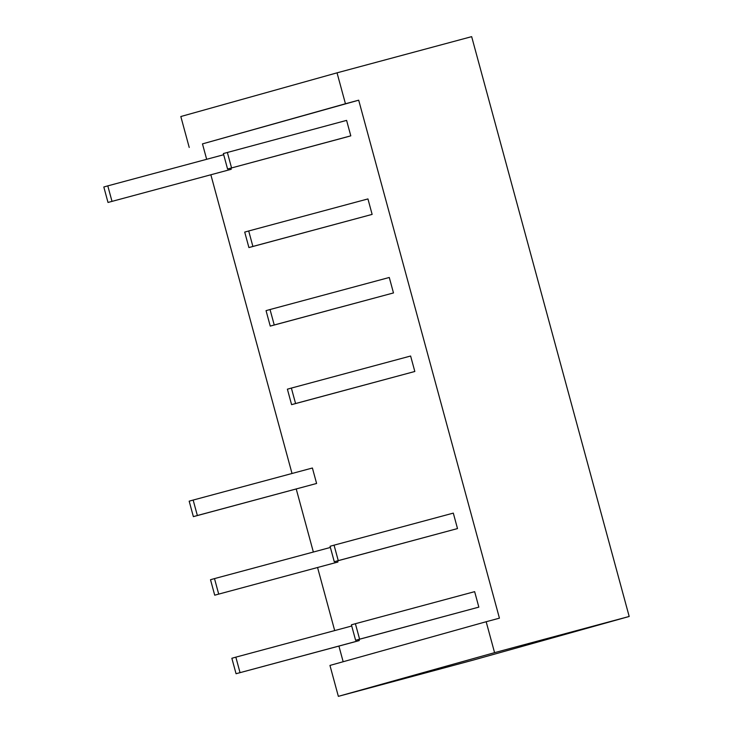 <?xml version="1.0" encoding="UTF-8"?>
<svg xmlns="http://www.w3.org/2000/svg" width="733" height="733" viewBox="0 0 733 733"><rect width="100%" height="100%" fill="white"/><g stroke="black" fill="none" stroke-linecap="round" stroke-linejoin="round"><path stroke-width="1.1" d="M231.243 169.286L108.008 202.455L231.243 169.286L230.922 168.114M316.601 483.468L312.405 468.011L193.155 500.062L197.36 515.519L193.375 516.637L316.601 483.468L197.36 515.519M359.28 640.56L236.053 673.728L355.294 641.677L359.28 640.56L358.968 639.387M337.94 562.019L214.714 595.187L337.94 562.019L337.62 560.846M457.502 528.575L453.306 513.118L334.056 545.169L338.261 560.626L334.275 561.744L457.502 528.575L338.261 560.626M478.841 607.126L474.645 591.659L355.395 623.71L359.601 639.176L355.615 640.294L478.841 607.126L359.601 639.176M414.823 371.484L410.617 356.018L291.377 388.078L295.573 403.535L291.587 404.653L414.823 371.484L295.573 403.535M393.484 292.934L389.278 277.477L270.037 309.528L274.234 324.985L270.248 326.103L393.484 292.934L274.234 324.985M372.135 214.393L367.939 198.927L248.698 230.977L252.894 246.444L248.908 247.562L372.135 214.393L252.894 246.444M346.81 136.961L350.795 135.843L346.599 120.386L223.373 153.545L227.569 169.011L346.81 136.961M358.694 100.192L345.445 103.756L337.043 72.833L471.658 36.65L629.189 616.471L494.573 652.654L486.171 621.731L499.43 618.166L358.694 100.192L202.473 143.888L206.66 159.299M210.866 174.802L292.018 473.491M296.233 488.993L313.358 552.031M317.572 567.534L334.697 630.582M338.912 646.085L343.163 661.734M345.445 103.756L202.473 143.888M629.189 616.471L472.968 660.167L338.353 696.35L329.951 665.427L486.171 621.731M189.224 147.452L180.822 116.529L337.043 72.833M111.993 201.337L107.797 185.87L103.811 186.988L108.008 202.455M223.684 154.727L107.797 185.87M193.375 516.637L189.169 501.17L193.155 500.062M240.039 672.619L235.834 657.153L231.857 658.271L236.053 673.728M351.73 626L235.834 657.153M218.7 594.069L214.494 578.603L210.508 579.721L214.714 595.187M330.391 547.459L214.494 578.603M334.275 561.744L330.07 546.277L334.056 545.169M355.615 640.294L351.409 624.828L355.395 623.71M291.587 404.653L287.391 389.186L291.377 388.078M270.248 326.103L266.052 310.645L270.037 309.528M248.908 247.562L244.712 232.095L248.698 230.977M350.795 135.843L227.569 169.011M231.555 167.894L227.349 152.437M494.573 652.654L338.353 696.35"/></g></svg>
